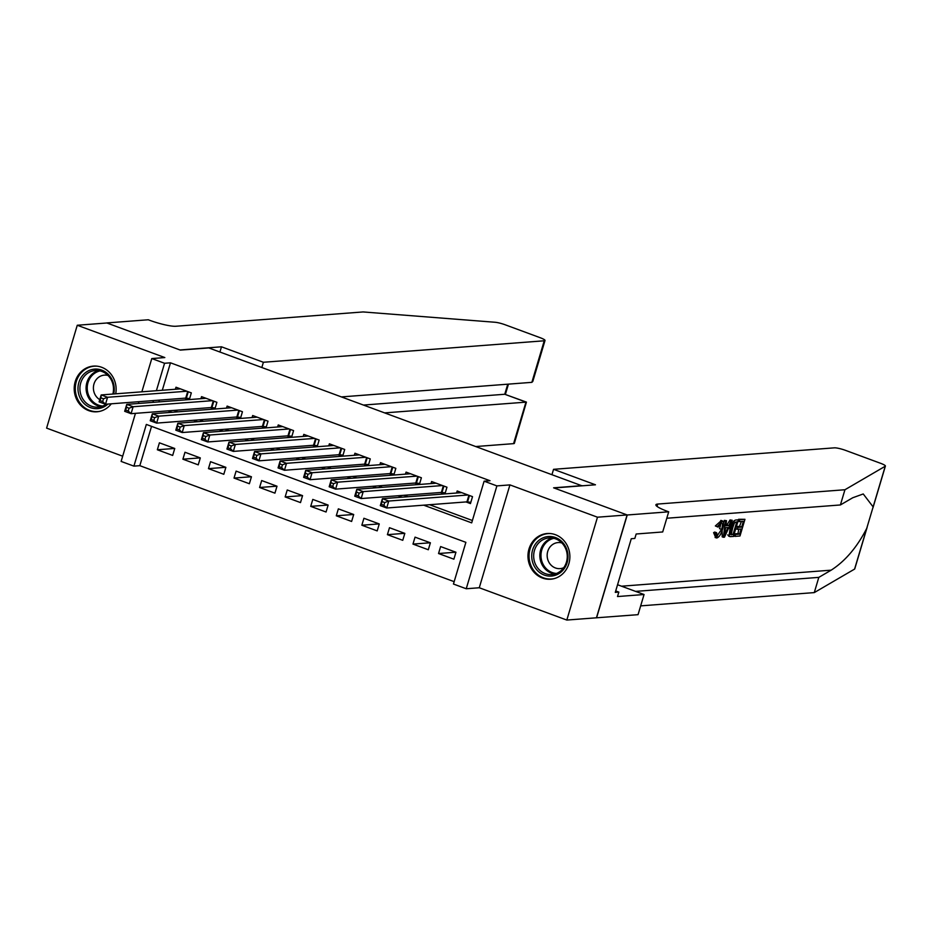 <?xml version="1.0" encoding="UTF-8"?>
<svg xmlns="http://www.w3.org/2000/svg" width="932" height="932" viewBox="0 0 932 932"><rect width="100%" height="100%" fill="white"/><g stroke="black" fill="none" stroke-linecap="round" stroke-linejoin="round"><path stroke-width="1.4" d="M115.708 393.828A22.904 20.947 -94.4 0 0 101.623 367.266A22.904 20.947 -94.4 0 0 93.421 366.101A22.904 20.947 -94.4 0 0 74.339 386.011A22.904 20.947 -94.4 0 0 88.703 410.628A22.904 20.947 -94.4 0 0 96.916 411.793A22.904 20.947 -94.4 0 0 111.304 403.801M542.459 578.05A22.904 20.947 -94.4 0 0 550.661 579.215A22.904 20.947 -94.4 0 0 569.743 559.305A22.904 20.947 -94.4 0 0 555.379 534.688A22.904 20.947 -94.4 0 0 547.177 533.523A22.904 20.947 -94.4 0 0 528.095 553.433A22.904 20.947 -94.4 0 0 542.459 578.05M151.555 426.355L139.823 465.674L133.905 466.128L121.125 461.422L135.455 413.342M581.999 485.817L208.826 347.927L180.389 350.106L106.889 322.985L77.263 325.256L46.6 428.114L122.674 456.191M582.057 485.642L553.608 487.82L627.108 514.942L596.445 617.799L566.819 620.06L597.482 517.202L509.932 484.896L496.896 485.898L466.233 588.756L453.453 584.038L465.883 542.342L146.336 424.433L133.905 466.128M509.932 484.896L479.269 587.754L566.819 620.06M479.269 587.754L466.233 588.756M139.823 465.674L454.152 581.661M627.108 514.942L597.482 517.202M189.324 399.583L191.328 392.885L175.985 387.223L175.379 389.261M214.896 409.008L216.888 402.309L201.545 396.648L200.939 398.686M240.456 418.445L242.448 411.746L227.117 406.084L226.511 408.123M266.016 427.881L268.02 421.171L252.677 415.521L252.071 417.559M291.576 437.306L293.58 430.607L278.237 424.945L277.631 426.984M317.148 446.743L319.14 440.044L303.809 434.382L303.191 436.421M342.708 456.179L344.7 449.469L329.369 443.818L328.763 445.857M368.268 465.604L370.272 458.905L354.929 453.243L354.323 455.282M393.84 475.04L395.832 468.342L380.501 462.68L379.883 464.719M419.4 484.477L421.392 477.767L406.061 472.116L405.455 474.155M444.96 493.902L446.964 487.203L431.621 481.541L431.015 483.58M455.853 552.198L438.541 553.526L453.872 559.188L455.946 552.233L440.615 546.571L438.541 553.526M430.293 542.774L412.981 544.09L428.312 549.752L430.386 542.797L415.043 537.147L412.981 544.09M404.733 533.337L387.409 534.665L402.752 540.315L404.826 533.372L389.483 527.71L387.409 534.665M379.161 523.9L361.849 525.229L377.192 530.89L379.254 523.935L363.923 518.274L361.849 525.229M353.601 514.476L336.289 515.792L351.62 521.454L353.694 514.511L338.351 508.849L336.289 515.792M328.041 505.039L310.717 506.367L326.06 512.018L328.134 505.074L312.791 499.412L310.717 506.367M302.481 495.603L285.157 496.931L300.5 502.593L302.562 495.638L287.231 489.976L285.157 496.931M276.909 486.178L259.597 487.494L274.928 493.156L277.002 486.213L261.671 480.551L259.597 487.494M251.349 476.741L234.025 478.069L249.368 483.731L251.442 476.776L236.099 471.114L234.025 478.069M225.789 467.305L208.465 468.633L223.808 474.295L225.882 467.34L210.539 461.69L208.465 468.633M200.217 457.88L182.905 459.196L198.236 464.858L200.31 457.915L184.979 452.253L182.905 459.196M174.75 448.478L159.407 442.817L157.345 449.772L172.676 455.433L174.75 448.478M423.687 505.167L471.685 522.875L484.116 481.18L490.034 480.726L170.486 362.816L162.308 390.263M159.372 400.119L158.836 401.913M173.969 410.395L177.895 411.839M199.541 419.819L203.467 421.276M225.101 429.256L229.027 430.7M250.661 438.692L254.587 440.137M276.233 448.117L280.159 449.573M301.793 457.554L305.719 458.998M327.353 466.99L331.279 468.435M352.925 476.415L356.851 477.871M378.485 485.852L382.411 487.296M404.045 495.288L407.971 496.733M429.605 504.713L472.384 520.499M465.977 501.94L470.45 503.583L472.524 496.64L457.181 490.978L456.575 493.016M440.417 492.504L444.343 493.948M414.857 483.067L418.783 484.524M389.285 473.642L393.211 475.087M363.725 464.206L367.651 465.651M338.165 454.769L342.091 456.226M312.593 445.345L316.519 446.789M287.033 435.908L290.959 437.353M261.473 426.472L265.399 427.928M235.901 417.047L239.827 418.491M210.341 407.61L214.267 409.055M184.781 398.174L188.707 399.63M141.862 391.824L151.788 358.564L164.824 357.562L77.263 325.256M151.788 358.564L164.568 363.27L156.39 390.718M170.486 362.816L164.568 363.27M484.116 481.18L496.896 485.898M138.39 403.474L138.926 401.68M168.051 410.849L171.977 412.293M193.611 420.274L197.537 421.73M219.171 429.71L223.109 431.155M244.743 439.147L248.669 440.591M270.303 448.572L274.229 450.028M295.863 458.008L299.789 459.453M321.435 467.445L325.361 468.889M346.995 476.869L350.921 478.326M372.555 486.306L376.481 487.751M398.127 495.742L402.053 497.187M153.442 400.574L152.918 402.368M174.657 448.443L157.345 449.772M470.823 502.325L466.932 501.859L386.698 507.998L380.314 505.645L382.388 498.69L461.655 492.632M382.143 501.602L382.388 498.69L388.772 501.043L386.698 507.998L383.868 505.319L384.695 502.546L382.143 501.602L381.305 504.375L383.868 505.319M468.05 494.985L388.772 501.043L384.695 502.546M380.314 505.645L381.305 504.375M546.082 536.867A19.828 18.127 85.6 0 1 567.611 552.431A19.828 18.127 85.6 0 1 553.655 575.731A19.828 18.127 85.6 0 1 532.125 560.167A19.828 18.127 85.6 0 1 546.082 536.867M553.957 574.252A18.36 16.788 -94.4 0 0 567.075 553.818A18.36 16.788 -94.4 0 0 549.065 537.95A18.36 16.788 -94.4 0 0 546.956 538.253A18.36 16.788 -94.4 0 0 533.85 558.687A18.36 16.788 -94.4 0 0 551.861 574.555A18.36 16.788 -94.4 0 0 553.957 574.252M561.821 542.913A13.071 11.953 -94.4 0 0 558.117 542.564A13.071 11.953 -94.4 0 0 556.614 542.774A13.071 11.953 -94.4 0 0 547.282 557.324A13.071 11.953 -94.4 0 0 560.109 568.625A13.071 11.953 -94.4 0 0 561.6 568.404A13.071 11.953 -94.4 0 0 563.72 567.716M550.614 533.57A22.764 20.819 -94.4 0 0 548.133 533.605A22.764 20.819 -94.4 0 0 545.523 533.989A22.764 20.819 -94.4 0 0 529.26 559.317A22.764 20.819 -94.4 0 0 551.604 578.993A22.764 20.819 -94.4 0 0 554.062 578.644M107.961 404.057A19.828 18.127 85.6 0 1 99.899 408.309A19.828 18.127 85.6 0 1 78.37 392.745A19.828 18.127 85.6 0 1 92.326 369.445A19.828 18.127 85.6 0 1 113.704 393.98M112.877 394.038A18.36 16.788 -94.4 0 0 95.309 370.528A18.36 16.788 -94.4 0 0 93.2 370.831A18.36 16.788 -94.4 0 0 80.094 391.265A18.36 16.788 -94.4 0 0 98.105 407.133A18.36 16.788 -94.4 0 0 100.213 406.818A18.36 16.788 -94.4 0 0 106.073 404.197M108.065 375.48A13.071 11.953 -94.4 0 0 104.361 375.13A13.071 11.953 -94.4 0 0 102.858 375.351A13.071 11.953 -94.4 0 0 93.515 386.197A13.071 11.953 -94.4 0 0 99.782 399.642M96.858 366.148A22.764 20.819 -94.4 0 0 94.377 366.183A22.764 20.819 -94.4 0 0 91.767 366.556A22.764 20.819 -94.4 0 0 75.504 391.894A22.764 20.819 -94.4 0 0 97.848 411.571A22.764 20.819 -94.4 0 0 100.306 411.222M744.948 519.31L739.985 535.993L734.964 536.378L735.546 534.455L739.554 534.141L741.08 529.015L737.34 529.294L737.923 527.372L741.651 527.093L743.375 521.314L739.181 521.64L739.752 519.707L744.948 519.31L738.61 519.287A38.259 34.985 -94.4 0 0 738.33 519.788M741.523 521.454A38.259 34.985 -94.4 0 0 739.612 526.335L736.373 526.58M738.831 529.19A38.259 34.985 -94.4 0 0 738.039 533.582L734.195 533.885M733.915 534.817A38.259 34.985 -94.4 0 0 733.822 535.958L734.964 536.378M729.127 535.422L730.047 528.689C731.62 523.353 733.554 520.464 735.837 520.009L738.389 519.811L733.414 536.494L729.803 536.541L727.694 534.898L729.838 536.261M738.389 519.811L735.837 520.009M717.291 526.65L722.556 520.953L721.426 520.534L715.357 525.939L718.129 527.116L715.357 525.939M719.888 522.246C721.042 522.631 720.925 524.763 719.504 528.63L721.554 529.388C722.801 525.473 722.743 523.271 721.368 522.794L718.129 527.116M720.739 520.464L721.846 520.872C723.896 521.151 724.129 523.959 722.556 529.294C720.984 534.42 719.05 537.321 716.766 537.974L715.473 533.337L716.626 532.755L714.716 532.056L713.609 532.65L715.671 537.578M867.156 527.256L854.737 568.928A8.807 1.375 -163.4 0 1 854.586 569.091L814.277 592.601L818.809 577.374L831.169 570.163C845.231 561.122 857.079 547.201 866.713 528.409L873.133 506.903L863.242 493.96L852.757 497.746L840.396 504.958L666.799 518.239M732.249 520.289L724.455 537.182L723.325 537.263L725.48 520.802L726.541 520.72L725.818 525.788L728.847 525.566L731.189 520.371L732.249 520.289L730.036 519.94L726.937 524.856L725.946 524.926M726.541 520.72L724.327 520.382L723.558 522.631M722.125 530.669L722.183 536.844L723.325 537.263M553.55 469.32L834.396 447.838A8.807 1.375 16.6 0 1 845.615 450.401L880.507 463.274A8.807 1.375 16.6 0 1 885.4 466.058A8.807 1.375 16.6 0 1 885.249 466.233L844.94 489.743L657.701 504.061A20.562 3.215 16.6 0 0 655.895 504.783A20.562 3.215 16.6 0 0 667.3 511.295L668.71 511.808L627.236 514.988L553.992 487.96L595.466 484.791L553.55 469.32L551.989 474.551M668.71 511.808L662.699 531.962L636.16 534.001L634.832 538.44L631.279 538.719L615.283 592.368L618.836 592.1L617.508 596.55L644.059 594.511L638.047 614.666L596.445 617.799M596.573 617.846L627.236 514.988M840.396 504.958L844.94 489.743M814.277 592.601L640.668 605.87M635.577 591.389L818.809 577.374M644.059 594.511L617.555 584.737M618.836 592.1L615.714 590.946M716.626 532.755L717.395 536.051L716.766 535.818M717.034 536.005L721.554 529.388M715.473 533.337L713.609 532.65M716.766 537.974L715.089 537.496M725.865 532.184L727.974 527.512L725.55 527.698L724.467 535.306L725.865 532.184L724.956 531.846M731.189 520.371L730.036 519.94M728.847 525.566L726.937 524.856M725.48 520.802L724.327 520.382M730.991 536.681L728.603 536.098M736.816 521.815L733.321 523.236L731.038 528.654L730.478 534.502L732.983 534.653L736.816 521.815M730.478 534.502L731.55 534.758L730.362 534.316M730.047 528.689L728.614 528.164M734.94 521.99A38.259 34.985 -94.4 0 0 731.469 534.094L730.304 534.176M732.983 534.653L731.469 534.094M739.752 519.707L738.61 519.287M739.181 521.64L737.981 521.198M741.651 527.093L739.612 526.335M737.923 527.372L736.315 526.778M737.34 529.294L735.744 528.712M739.554 534.141L738.039 533.582M735.546 534.455L734.171 533.954M476.007 446.521L513.579 443.644L525.974 402.088L504.748 394.259L507.754 384.194M384.834 412.876L526.429 402.111L504.748 394.259L363.62 405.047M221.478 346.797L263.395 362.268L544.241 340.786A8.807 1.375 16.6 0 0 545.022 340.471A8.807 1.375 16.6 0 0 540.129 337.687L505.237 324.802A8.807 1.375 16.6 0 0 495.09 322.262L363.061 311.94L175.833 326.258A20.562 3.215 -163.4 0 1 149.644 320.293L148.235 319.769L106.761 322.938L180.004 349.966L221.478 346.797L219.917 352.028M263.395 362.268L261.845 367.499M341.531 396.904L531.857 382.341L544.241 340.786M526.429 402.111L514.359 443.329A8.807 1.375 -163.4 0 1 513.579 443.644M545.022 340.471L532.813 381.409L531.857 382.341M445.263 492.888L441.36 492.434L361.138 498.562L354.743 496.208L356.816 489.253L436.094 483.195M356.572 492.166L356.816 489.253L363.212 491.618L361.138 498.562L358.307 495.894L359.135 493.11L356.572 492.166L355.744 494.95L358.307 495.894M442.49 485.549L363.212 491.618L359.135 493.11M354.743 496.208L355.744 494.95M419.703 483.463L415.8 482.997L335.578 489.137L329.182 486.772L331.256 479.829L410.534 473.759M331.011 482.729L331.256 479.829L337.652 482.182L335.578 489.137L332.736 486.457L333.563 483.673L331.011 482.729L330.184 485.514L332.736 486.457M416.919 476.124L337.652 482.182L333.563 483.673M329.182 486.772L330.184 485.514M394.143 474.027L390.24 473.561L310.007 479.7L303.622 477.347L305.696 470.392L384.974 464.334M305.451 473.305L305.696 470.392L312.08 472.745L310.007 479.7L307.176 477.021L308.003 474.248L305.451 473.305L304.624 476.077L307.176 477.021M391.358 466.687L312.08 472.745L308.003 474.248M303.622 477.347L304.624 476.077M368.571 464.59L364.668 464.136L284.446 470.264L278.062 467.911L280.124 460.956L359.403 454.898M279.88 463.868L280.124 460.956L286.52 463.32L284.446 470.264L281.615 467.596L282.443 464.812L279.88 463.868L279.052 466.652L281.615 467.596M365.798 457.251L286.52 463.32L282.443 464.812M278.062 467.911L279.052 466.652M343.011 455.166L339.108 454.7L258.886 460.839L252.49 458.474L254.564 451.531L333.842 445.461M254.32 454.443L254.564 451.531L260.96 453.884L258.886 460.839L256.044 458.16L256.871 455.387L254.32 454.443L253.492 457.216L256.044 458.16M340.227 447.826L260.96 453.884L256.871 455.387M252.49 458.474L253.492 457.216M317.451 445.729L313.548 445.263L233.315 451.403L226.93 449.049L229.004 442.094L308.282 436.036M228.759 445.007L229.004 442.094L235.388 444.459L233.315 451.403L230.484 448.723L231.311 445.95L228.759 445.007L227.932 447.791L230.484 448.723M314.667 438.39L235.388 444.459L231.311 445.95M226.93 449.049L227.932 447.791M291.879 436.293L287.976 435.838L207.754 441.966L201.37 439.613L203.432 432.658L282.711 426.6M203.188 435.57L203.432 432.658L209.828 435.023L207.754 441.966L204.924 439.298L205.751 436.514L203.188 435.57L202.361 438.355L204.924 439.298M289.106 428.953L209.828 435.023L205.751 436.514M201.37 439.613L202.361 438.355M266.319 426.868L262.416 426.402L182.194 432.541L175.799 430.176L177.872 423.233L257.15 417.163M177.628 426.145L177.872 423.233L184.268 425.586L182.194 432.541L179.352 429.862L180.191 427.089L177.628 426.145L176.8 428.918L179.352 429.862M263.546 419.528L184.268 425.586L180.191 427.089M175.799 430.176L176.8 428.918M240.759 417.431L236.856 416.965L156.634 423.105L150.238 420.751L152.312 413.796L231.59 407.738M152.067 416.709L152.312 413.796L158.696 416.161L156.634 423.105L153.792 420.437L154.619 417.653L152.067 416.709L151.24 419.493L153.792 420.437M237.975 410.092L158.696 416.161L154.619 417.653M150.238 420.751L151.24 419.493M215.187 407.995L211.296 407.54L131.062 413.68L124.678 411.315L126.752 404.372L206.019 398.302M126.507 407.272L126.752 404.372L133.136 406.725L131.062 413.68L128.232 411L129.059 408.216L126.507 407.272L125.669 410.057L128.232 411M212.414 400.667L133.136 406.725L129.059 408.216M124.678 411.315L125.669 410.057M189.627 398.57L185.724 398.104L105.502 404.243L99.107 401.878L101.18 394.935L180.459 388.865M100.936 397.848L101.18 394.935L107.576 397.288L105.502 404.243L102.671 401.564L103.499 398.791L100.936 397.848L100.108 400.62L102.671 401.564M186.854 391.23L107.576 397.288L103.499 398.791M99.107 401.878L100.108 400.62M469.46 495.509L467.549 501.894M468.889 495.288L466.932 501.859M553.829 538.335L553.829 538.335A17.755 16.24 -94.4 0 0 541.026 556.975A17.755 16.24 -94.4 0 0 556.52 573.448M554.924 574.007A18.36 16.788 85.6 0 1 539.896 557.056A18.36 16.788 85.6 0 1 552.175 538.032M100.074 370.913L100.074 370.913A17.755 16.24 -94.4 0 0 87.282 389.553A17.755 16.24 -94.4 0 0 102.765 406.026M101.169 406.585A18.36 16.788 85.6 0 1 86.14 389.634A18.36 16.788 85.6 0 1 98.419 370.598M831.169 570.163L621.516 586.205M657.013 506.391L657.701 504.061M854.586 569.091L866.713 528.409M873.133 506.903L885.249 466.233M443.9 486.073L441.989 492.469M443.317 485.863L441.36 492.434M418.328 476.636L416.429 483.032M417.757 476.427L415.8 482.997M392.768 467.212L390.858 473.596M392.197 466.99L390.24 473.561M367.208 457.775L365.297 464.171M366.625 457.565L364.668 464.136M341.636 448.339L339.737 454.734M341.065 448.129L339.108 454.7M316.076 438.914L314.177 445.298M315.505 438.704L313.548 445.263M290.516 429.477L288.605 435.873M289.945 429.268L287.976 435.838M264.956 420.041L263.045 426.437M264.373 419.831L262.416 426.402M239.384 410.616L237.485 417M238.813 410.406L236.856 416.965M213.824 401.179L211.913 407.575M213.253 400.97L211.296 407.54M188.264 391.743L186.353 398.139M187.681 391.533L185.724 398.104M551.604 578.993L553.014 578.889M548.133 533.605L549.542 533.488M97.848 411.571L99.258 411.466M94.377 366.183L95.786 366.066M872.958 507.8L885.4 466.058M728.766 536.168L729.954 536.611M505.4 394.364L508.453 384.135"/></g></svg>
